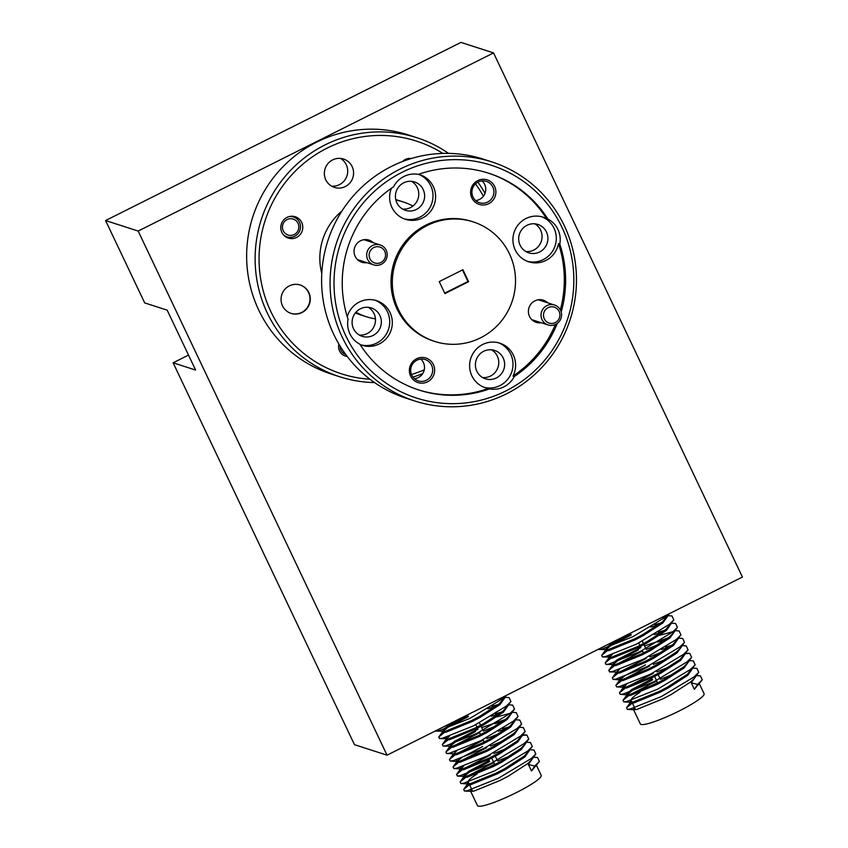 <?xml version="1.0" encoding="UTF-8"?>
<svg xmlns="http://www.w3.org/2000/svg" width="848" height="848" viewBox="0 0 848 848"><rect width="100%" height="100%" fill="white"/><g stroke="black" fill="none" stroke-linecap="round" stroke-linejoin="round"><path stroke-width="1.27" d="M373.777 247.542A8.374 8.194 107.9 0 0 369.929 258.746A8.374 8.194 107.9 0 0 380.89 262.52A8.374 8.194 107.9 0 0 384.738 251.315A8.374 8.194 107.9 0 0 373.777 247.542M381.377 264.258A10.462 10.25 -72.1 0 1 366.686 255.704A10.462 10.25 -72.1 0 1 380.148 244.934A10.462 10.25 -72.1 0 1 381.377 264.258M548.137 307.623A8.374 8.194 107.9 0 0 544.289 318.827A8.374 8.194 107.9 0 0 555.249 322.6A8.374 8.194 107.9 0 0 559.097 311.396A8.374 8.194 107.9 0 0 548.137 307.623M555.737 324.339A10.462 10.25 -72.1 0 1 541.045 315.785A10.462 10.25 -72.1 0 1 554.507 305.015A10.462 10.25 -72.1 0 1 555.737 324.339M647.766 687.696A33.496 4.749 154.6 0 1 654.879 683.954A33.496 4.749 154.6 0 1 657.55 682.64M661.175 680.912A33.496 4.749 154.6 0 1 663.443 679.884M630.679 700.501L629.894 701.953L633.18 702.017L659.5 691.279L667.662 687.007L687.251 674.351L695.159 664.843L690.505 669.422L657.698 689.138L626.598 701.561L623.778 701.858L623.015 700.3L628.474 695.795M692.286 668.871L687.728 675.358L668.139 688.014L659.977 692.286L633.657 703.024L630.371 702.96L629.894 701.953M630.52 702.282L631.495 701.179M634.569 707.656L633.456 709.437L636.731 709.5L663.051 698.763L671.213 694.491L690.813 681.845L694.671 677.997L695.487 675.708M633.456 709.437L640.346 723.948A35.277 5.003 -25.4 0 0 679.068 711.037A35.277 5.003 -25.4 0 0 704.073 693.696L699.388 683.848M630.817 633.901L610.327 644.66L605.79 648.084M669.178 613.761L665.616 617.015L632.809 636.721L601.709 649.155L598.889 649.451L608.292 649.6L634.611 638.862L642.773 634.59L662.362 621.944L669.411 613.645M667.079 615.786L667.44 616.549L662.839 622.951L643.25 635.597L635.088 639.869L608.769 650.607L605.483 650.543L605.154 649.844M667.005 615.637L671.998 615.955L673.831 619.92L669.167 624.499L636.371 644.215L605.271 656.638L602.44 656.935L601.677 655.377L605.737 649.706L610.804 645.667L631.294 634.919M609.341 655.568L608.567 657.03M602.44 656.935L611.843 657.083L638.162 646.356L646.324 642.084L665.924 629.428L673.831 619.92M670.948 623.948L666.401 630.435L646.801 643.091L638.639 647.363L612.33 658.101L609.044 658.037L608.705 657.327M609.182 657.348L612.203 654.635M640.887 647.554L617.439 659.638L612.903 663.062M671.499 623.185L675.559 623.439L677.382 627.403L672.729 631.993L639.922 651.699L608.822 664.122L606.002 664.419L615.404 664.578L641.713 653.84L649.886 649.568L669.475 636.912L673.333 633.064L674.16 630.785M674.192 630.764L674.552 631.516L669.952 637.929L650.363 650.575L642.201 654.847L615.881 665.585L612.595 665.521L612.267 664.821M674.34 630.626L679.11 630.923L680.944 634.898L676.28 639.477L643.484 659.193L612.373 671.616L609.553 671.913L608.79 670.344L612.839 664.684L617.916 660.645L638.406 649.886M609.553 671.913L618.955 672.061L645.275 661.323L653.437 657.052L673.036 644.406L680.944 634.898M678.061 638.915L673.513 645.413L653.914 658.059L645.752 662.33L619.432 673.068L616.157 673.015L615.669 671.998M678.601 638.162L682.661 638.417L684.495 642.381L679.831 646.96L647.035 666.676L615.934 679.1L613.115 679.396L612.351 677.838L616.401 672.167L619.305 669.613M620.005 678.029L619.231 679.492L622.517 679.555L648.826 668.818L656.988 664.546L676.587 651.889L680.446 648.042L681.273 645.763M681.294 645.731L681.654 646.494L677.064 652.896L657.476 665.553L649.303 669.825L622.994 680.562L619.708 680.499L619.369 679.789M619.846 679.82L625.029 675.623L645.519 664.864M623.566 685.523L622.782 686.975L626.068 687.039L652.388 676.301L660.55 672.029L680.138 659.384L688.057 649.865L683.393 654.455L650.586 674.16L619.485 686.583L616.666 686.88L615.902 685.322L621.372 680.817M685.173 653.893L680.626 660.391L661.027 673.036L652.865 677.308L626.545 688.046L623.259 687.982L622.782 686.975M623.407 687.304L626.418 684.58M652.154 678.835L631.654 689.583L626.343 694.47L629.629 694.523L655.939 683.785L664.101 679.513L683.7 666.867L687.558 663.019L688.385 660.73M688.406 660.709L688.767 661.472L684.177 667.874L664.578 680.531L656.416 684.802L630.106 695.53L626.82 695.477L626.343 694.47M626.958 694.788L632.142 690.601L652.631 679.842M665.574 615.563L666.878 615.966M661.217 622.856L654.741 624.605M650.66 627.096L658.981 624.531M664.768 630.35L658.302 632.089M654.211 634.58L662.532 632.025M668.33 637.834L644.586 645.964M657.772 642.063L666.093 639.509M671.881 645.328L665.404 647.066M661.323 649.557L669.644 646.992M484.876 769.337A33.496 4.749 154.6 0 1 491.999 765.606A33.496 4.749 154.6 0 1 494.66 764.292M498.295 762.564A33.496 4.749 154.6 0 1 500.553 761.525M467.789 782.142L467.015 783.594L470.29 783.658L496.61 772.92L504.772 768.648L524.371 756.003L532.279 746.494L527.615 751.074L494.819 770.79L463.718 783.213L460.888 783.51L460.125 781.941L465.594 777.446M529.396 750.512L524.848 757.01L505.249 769.666L497.087 773.938L470.778 784.665L467.492 784.612L467.015 783.594M467.63 783.923L468.615 782.821M471.689 789.297L470.566 791.089L473.852 791.152L500.161 780.414L508.334 776.143L527.922 763.486L531.781 759.638L532.608 757.359M470.566 791.089L477.456 805.6A35.277 5.003 -25.4 0 0 516.188 792.689A35.277 5.003 -25.4 0 0 541.183 775.337L536.508 765.49M467.937 715.553L447.447 726.312L442.9 729.736M506.298 695.402L502.726 698.667L469.93 718.373L438.829 730.796L436.01 731.093L445.412 731.252L471.721 720.514L479.883 716.242L499.483 703.586L506.521 695.286M504.189 697.438L504.549 698.19L499.96 704.603L480.371 717.249L472.198 721.521L445.889 732.259L442.603 732.195L442.264 731.495M504.125 697.289L509.118 697.597L510.941 701.572L506.288 706.151L473.481 725.856L442.38 738.279L439.561 738.587L438.798 737.018L442.847 731.358L447.924 727.319L468.414 716.56M446.461 737.219L445.677 738.672M439.561 738.587L448.963 738.735L475.283 727.997L483.445 723.726L503.034 711.08L510.941 701.572M508.069 705.589L503.511 712.087L483.922 724.733L475.76 729.004L449.44 739.742L446.154 739.679L445.825 738.979M446.302 739L449.313 736.276M478.007 729.206L454.549 741.279L450.012 744.703M508.609 704.836L512.669 705.091L514.503 709.055L509.839 713.634L477.042 733.35L445.942 745.774L443.112 746.07L452.514 746.219L478.834 735.492L486.996 731.22L506.595 718.563L510.454 714.716L511.27 712.437L511.662 713.168L507.072 719.57L487.473 732.227L479.311 736.499L453.002 747.236L449.716 747.173L449.376 746.463M511.45 712.278L516.231 712.574L518.054 716.539L513.4 721.129L480.593 740.834L449.493 753.257L446.673 753.554L445.91 751.996L449.959 746.335L455.037 742.297L475.527 731.538M446.673 753.554L456.076 753.713L482.385 742.975L490.557 738.703L510.146 726.047L518.054 716.539M515.181 720.567L510.623 727.065L491.034 739.71L482.872 743.982L456.553 754.72L453.267 754.656L452.79 753.649M515.722 719.804L519.782 720.058L521.615 724.033L516.951 728.612L484.155 748.328L453.044 760.751L450.224 761.048L449.461 759.479L453.51 753.819L456.425 751.254M457.125 759.681L456.341 761.133L459.627 761.197L485.946 750.459L494.108 746.187L513.697 733.541L517.566 729.693L518.382 727.404M518.414 727.383L518.775 728.146L514.185 734.548L494.585 747.194L486.423 751.466L460.104 762.204L456.828 762.151L456.489 761.44M456.966 761.462L462.139 757.264L482.639 746.516M460.676 767.164L459.902 768.627L463.188 768.68L489.497 757.953L497.659 753.681L517.259 741.025L525.166 731.517L520.502 736.096L487.706 755.812L456.606 768.235L453.786 768.532L453.012 766.974L458.482 762.469M522.283 735.545L517.736 742.032L498.147 754.688L489.974 758.96L463.665 769.698L460.379 769.634L459.902 768.627M460.517 768.956L463.538 766.232M489.264 760.476L468.774 771.235L463.453 776.111L466.739 776.174L493.059 765.437L501.221 761.165L520.81 748.519L524.668 744.661L525.495 742.382M525.527 742.36L525.887 743.113L521.287 749.526L501.698 762.172L493.536 766.444L467.216 777.181L463.93 777.118L463.453 776.111M464.079 776.439L469.251 772.242L489.741 761.483M502.694 697.215L503.988 697.607M498.327 704.508L491.861 706.246M487.78 708.737L496.101 706.183M501.889 711.991L495.412 713.73M491.331 716.231L499.652 713.666M505.44 719.486L481.696 727.605M494.882 723.715L503.203 721.16M509.001 726.969L502.525 728.708M498.444 731.199L506.765 728.644M283.243 230.762A8.374 8.194 107.9 0 0 294.203 234.536A8.374 8.194 107.9 0 0 298.051 223.342A8.374 8.194 107.9 0 0 287.09 219.558A8.374 8.194 107.9 0 0 283.243 230.762M289.391 216.516A10.462 10.25 -72.1 0 1 297.955 233.709A10.462 10.25 -72.1 0 1 283.476 234.864M340.154 346.185A8.374 8.194 107.9 0 0 345.751 354.506M347.139 356.351A9.964 9.752 -72.1 0 1 345.136 355.969M488.247 173.077A113.876 111.47 -72.1 0 1 546.61 218.636A23.447 22.949 107.9 0 0 512.966 241.277A23.447 22.949 107.9 0 0 558.493 243.652A113.876 111.47 -72.1 0 1 560.337 309.933M527.424 261.332A23.447 22.949 107.9 0 0 556.288 237.535A23.447 22.949 107.9 0 0 541.798 216.791M489.54 388.914A23.447 22.949 107.9 0 0 514.28 376.512L512.976 376.088A23.447 22.949 107.9 0 0 482.66 344.5A23.447 22.949 107.9 0 0 488.236 388.49L489.54 388.914A113.876 111.47 -72.1 0 1 418.944 390.027A113.876 111.47 -72.1 0 1 359.934 344.256A23.447 22.949 107.9 0 1 348.051 319.23A113.876 111.47 -72.1 0 1 393.567 186.793A23.447 22.949 107.9 0 1 418.308 174.391A113.876 111.47 -72.1 0 1 488.904 173.278A113.876 111.47 -72.1 0 1 547.914 219.049L546.61 218.636M484.123 387.313A23.447 22.949 107.9 0 0 512.998 363.516A23.447 22.949 107.9 0 0 498.507 342.772M360.114 344.542A23.447 22.949 107.9 0 0 392.274 321.18A23.447 22.949 107.9 0 0 347.245 316.717M360.835 344.839A23.447 22.949 107.9 0 0 389.698 321.042A23.447 22.949 107.9 0 0 375.208 300.287M391.394 188.277A23.447 22.949 107.9 0 0 422.58 217.957A23.447 22.949 107.9 0 0 418.541 174.317A23.447 22.949 107.9 0 1 419.972 217.12A23.447 22.949 107.9 0 1 404.136 218.848M410.602 376.035A12.9 12.625 107.9 0 0 427.477 381.844A12.9 12.625 107.9 0 0 433.413 364.598A12.9 12.625 107.9 0 0 416.527 358.789A12.9 12.625 107.9 0 0 410.602 376.035M411.757 375.187A11.225 10.982 107.9 0 0 429.947 377.498A11.225 10.982 107.9 0 0 425.124 359.531A11.225 10.982 107.9 0 0 411.757 375.187M420.778 359.064A11.225 10.982 -72.1 0 1 414.428 378.727M471.838 197.86A12.9 12.625 107.9 0 0 488.713 203.679A12.9 12.625 107.9 0 0 494.638 186.433A12.9 12.625 107.9 0 0 477.763 180.613A12.9 12.625 107.9 0 0 471.838 197.86M472.993 197.012A11.225 10.982 107.9 0 0 491.183 199.322A11.225 10.982 107.9 0 0 486.36 181.366A11.225 10.982 107.9 0 0 472.993 197.012M482.014 180.889A11.225 10.982 -72.1 0 1 475.664 200.563M373.396 242.761A11.639 11.395 107.9 0 0 355.153 256.35A11.639 11.395 107.9 0 0 366.972 262.679M547.755 302.842A11.639 11.395 107.9 0 0 529.512 316.431A11.639 11.395 107.9 0 0 541.331 322.759M281.865 232.394A11.225 10.982 107.9 0 0 300.054 234.705A11.225 10.982 107.9 0 0 295.231 216.738A11.225 10.982 107.9 0 0 281.865 232.394M338.903 344.108A9.964 9.752 107.9 0 0 347.192 356.436M491.851 161.915L483.381 159.18A125.599 122.949 107.9 0 0 391.469 166.399A125.599 122.949 107.9 0 0 321.858 288.362A125.599 122.949 107.9 0 0 406.213 398.231L414.693 400.966A125.599 122.949 -72.1 0 1 330.328 291.097A125.599 122.949 -72.1 0 1 399.938 169.134A125.599 122.949 -72.1 0 1 491.851 161.915A125.599 122.949 -72.1 0 1 576.216 271.795A125.599 122.949 -72.1 0 1 506.606 393.758A125.599 122.949 -72.1 0 1 414.693 400.966M483.424 196.217A122.25 119.663 107.9 0 0 475.495 183.857M442.857 153.403A122.25 119.663 107.9 0 0 327.063 148.135A122.25 119.663 107.9 0 0 261.131 281.547A122.25 119.663 107.9 0 0 369.961 379.226M374.562 382.575A125.599 122.949 -72.1 0 1 339.73 376.777A125.599 122.949 -72.1 0 1 255.375 266.897A125.599 122.949 -72.1 0 1 324.985 144.934A125.599 122.949 -72.1 0 1 416.898 137.715A125.599 122.949 -72.1 0 1 448.55 153.371M477.869 182.15A125.599 122.949 -72.1 0 1 485.045 193.28M505.832 390.97A122.25 119.663 107.9 0 0 562.023 227.465A122.25 119.663 107.9 0 0 402.016 172.335A122.25 119.663 107.9 0 0 345.825 335.84A122.25 119.663 107.9 0 0 505.832 390.97M416.898 137.715L408.418 134.98A125.599 122.949 107.9 0 0 316.516 142.199A125.599 122.949 107.9 0 0 246.895 264.163A125.599 122.949 107.9 0 0 331.261 374.042L339.73 376.777M427.254 225.494A62.805 61.469 -72.1 0 1 473.216 221.89A62.805 61.469 -72.1 0 1 515.393 276.83A62.805 61.469 -72.1 0 1 480.593 337.811A62.805 61.469 -72.1 0 1 434.632 341.415A62.805 61.469 -72.1 0 1 392.454 286.476A62.805 61.469 -72.1 0 1 427.254 225.494M434.632 341.415L433.328 340.991A62.805 61.469 -72.1 0 1 391.151 286.062A62.805 61.469 -72.1 0 1 425.961 225.08A62.805 61.469 -72.1 0 1 471.912 221.466L473.216 221.89M412.923 206.053A60.293 59.01 107.9 0 0 403.351 201.983A60.293 59.01 107.9 0 0 395.878 200.107M395.74 199.556A60.293 59.01 -72.1 0 1 397.489 200.086L403.351 201.983M331.557 186.136A14.904 14.586 107.9 0 0 340.514 158.417M325.791 179.829A14.904 14.586 107.9 0 0 349.948 182.903A14.904 14.586 107.9 0 0 343.546 159.042A14.904 14.586 107.9 0 0 325.791 179.829M300.086 284.97A14.904 14.586 -72.1 0 1 306.382 308.714A14.904 14.586 -72.1 0 1 290.928 313.336M282.49 305.81A14.904 14.586 107.9 0 0 306.658 308.884A14.904 14.586 107.9 0 0 300.256 285.023A14.904 14.586 107.9 0 0 282.49 305.81M423.194 189.549A14.904 14.586 -72.1 0 1 405.439 210.336A14.904 14.586 -72.1 0 1 399.037 186.475A14.904 14.586 -72.1 0 1 423.194 189.549M411.556 181.345A14.904 14.586 -72.1 0 1 402.609 209.074M379.904 315.53A14.904 14.586 -72.1 0 1 362.138 336.327A14.904 14.586 -72.1 0 1 355.736 312.467A14.904 14.586 -72.1 0 1 379.904 315.53M368.265 307.326A14.904 14.586 -72.1 0 1 359.308 335.055M503.193 358.015A14.904 14.586 -72.1 0 1 485.438 378.812A14.904 14.586 -72.1 0 1 479.025 354.952A14.904 14.586 -72.1 0 1 503.193 358.015M491.554 349.811A14.904 14.586 -72.1 0 1 482.607 377.54M546.483 232.034A14.904 14.586 -72.1 0 1 528.728 252.821A14.904 14.586 -72.1 0 1 522.326 228.96A14.904 14.586 -72.1 0 1 546.483 232.034M534.844 223.83A14.904 14.586 -72.1 0 1 525.898 251.559M387.038 755.186L742.424 577.043L493.547 52.915L138.171 231.059L387.038 755.186L354.453 744.661L173.13 362.806L188.51 355.089M173.13 362.806L195.612 370.057L167.173 310.156L144.69 302.906L105.576 220.544L460.962 42.4L493.547 52.915M105.576 220.544L138.171 231.059M558.493 243.652L559.797 244.076A113.876 111.47 -72.1 0 1 561.175 312.043M557.306 323.364A113.876 111.47 -72.1 0 1 514.28 376.512M555.366 324.519A113.876 111.47 -72.1 0 1 512.976 376.088M488.236 388.49A113.876 111.47 -72.1 0 1 418.297 389.815M355.948 312.223A60.293 59.01 107.9 0 0 366.315 316.728A60.293 59.01 107.9 0 0 375.431 318.869M366.315 316.728L360.442 314.831A60.293 59.01 -72.1 0 1 355.365 312.923M321.784 273.501A60.293 59.01 -72.1 0 1 341.956 211.004M462.923 269.728L468.615 281.706L444.924 293.578L439.232 281.6L462.923 269.728M559.797 244.076A23.447 22.949 107.9 0 0 547.914 219.049M411.195 158.544A9.964 9.752 107.9 0 0 402.63 161.47M411.45 374.477A122.25 119.663 107.9 0 0 424.286 369.834M422.749 373.586A125.599 122.949 -72.1 0 1 412.923 377.106M462.478 269.95L467.958 281.494L444.712 293.143M468.615 281.706L467.958 281.494M531.484 770.98L539.392 761.462L534.728 766.051L528.399 764.493L531.484 770.98L534.728 766.051M532.957 758.006L528.399 764.493M436.01 731.093L435.342 730.976M498.613 699.261L504.168 698.021M438.798 737.018L444.267 732.524M443.112 746.07L442.349 744.512L447.818 740.007M496.928 716.899L511.28 712.998M445.91 751.996L451.369 747.491M453.828 745.911L479.65 732.661M483.328 731.04L495.953 725.983M513.994 720.63L514.831 720.482M449.461 759.479L454.931 754.985M457.379 753.395L483.201 740.145M486.879 738.534L499.504 733.478M517.545 728.125L518.393 727.966M518.563 727.245L523.333 727.552L525.166 731.517M460.93 760.889L486.752 747.629M490.441 746.017L503.065 740.961M521.107 735.608L521.944 735.46M522.4 735.375L526.894 735.036L528.728 739L524.064 743.59L491.257 763.295L460.157 775.719L457.337 776.015L456.574 774.457L462.043 769.952M464.492 768.373L490.314 755.123M493.992 753.512L506.616 748.455M524.658 743.102L525.495 742.943M526.385 742.265L530.445 742.53L532.279 746.494M468.043 775.856L493.865 762.606M497.553 760.995L510.178 755.939M528.209 750.586L529.057 750.427M529.947 749.759L534.007 750.014L535.83 753.978L531.177 758.557L498.37 778.273L467.269 790.696L464.45 790.993L463.686 789.435L469.145 784.93M531.77 758.07L532.608 757.921M533.498 757.243L537.558 757.497L539.392 761.462M505.026 769.814A33.496 4.749 154.6 0 1 504.412 770.122M469.114 783.87L468.255 782.079A33.496 4.749 154.6 0 1 477.159 773.874M694.364 689.329L702.271 679.82L697.607 684.4L691.29 682.852L694.364 689.329L697.607 684.4M695.837 676.354L691.29 682.852M598.889 649.451L598.222 649.324M661.493 617.609L667.047 616.369M601.677 655.377L607.147 650.872M606.002 664.419L605.239 662.86L610.698 658.355M659.808 635.258L674.16 631.347M608.79 670.344L614.259 665.85M616.708 664.26L642.53 651.01M646.208 649.398L658.832 644.342M676.874 638.989L677.722 638.83M612.351 677.838L617.81 673.333M620.259 671.754L646.081 658.493M649.769 656.882L662.394 651.826M680.435 646.473L681.273 646.324M681.453 645.604L686.223 645.9L688.057 649.865M623.821 679.237L649.642 665.987M653.32 664.376L665.945 659.32M683.986 653.967L684.824 653.808M685.29 653.734L689.774 653.395L691.608 657.359L686.944 661.938L654.147 681.654L623.047 694.077L620.217 694.374L619.453 692.805L624.923 688.311M627.372 686.721L653.193 673.471M656.882 671.86L669.507 666.804M687.548 661.451L688.385 661.302M689.276 660.624L693.335 660.878L695.159 664.843M630.933 694.215L656.755 680.955M660.433 679.343L673.058 674.287M691.099 668.934L691.936 668.786M692.827 668.107L696.886 668.362L698.72 672.337L694.056 676.916L661.26 696.621L630.149 709.045L627.329 709.352L626.566 707.783L632.036 703.289M694.65 676.428L695.498 676.269M696.378 675.591L700.437 675.856L702.271 679.82M667.917 688.163A33.496 4.749 154.6 0 1 667.302 688.47M631.993 702.229L631.145 700.427A33.496 4.749 154.6 0 1 640.049 692.222M373.714 264.862L357.485 259.626M380.148 244.934L363.919 239.698M548.073 324.943L531.844 319.696M554.507 305.015L538.268 299.779M642.318 641.194L643.473 643.621M643.95 644.628L645.879 648.688M658.175 674.584L660.094 678.633M479.438 722.846L480.583 725.273M481.07 726.28L482.989 730.329M495.285 756.225L497.214 760.285M287.027 236.878L284.801 236.168M293.45 216.961L291.235 216.24M475.855 724.68L477.021 727.128M479.417 732.163L480.572 734.612M482.968 739.657L484.134 742.095M491.723 758.08L494.797 764.567M510.454 714.716L514.503 709.055M517.566 729.693L521.615 724.033M457.178 761.483L450.224 761.048M460.729 768.977L453.786 768.532M524.668 744.661L528.728 739M464.28 776.461L457.337 776.015M467.842 783.944L460.888 783.51M531.781 759.638L535.83 753.978M471.393 791.438L464.45 790.993M442.349 744.512L446.408 738.841M453.012 766.974L457.072 761.303M526.894 735.036L522.834 734.781M456.574 774.457L460.623 768.797M460.125 781.941L464.185 776.28M463.686 789.435L467.736 783.764M469.591 784.877L472.665 791.364M638.745 643.038L639.901 645.476M642.296 650.522L643.462 652.96M654.603 676.439L657.677 682.916M673.333 633.064L677.382 627.403M680.446 648.042L684.495 642.381M620.058 679.842L613.115 679.396M623.619 687.325L616.666 686.88M687.558 663.019L691.608 657.359M627.17 694.809L620.217 694.374M630.721 702.303L623.778 701.858M694.671 677.997L698.72 672.337M634.283 709.787L627.329 709.352M605.239 662.86L609.288 657.2M615.902 685.322L619.952 679.661M689.774 653.395L685.714 653.13M619.453 692.805L623.513 687.145M623.015 700.3L627.064 694.629M626.566 707.783L630.615 702.123M632.47 703.236L635.555 709.712"/></g></svg>
